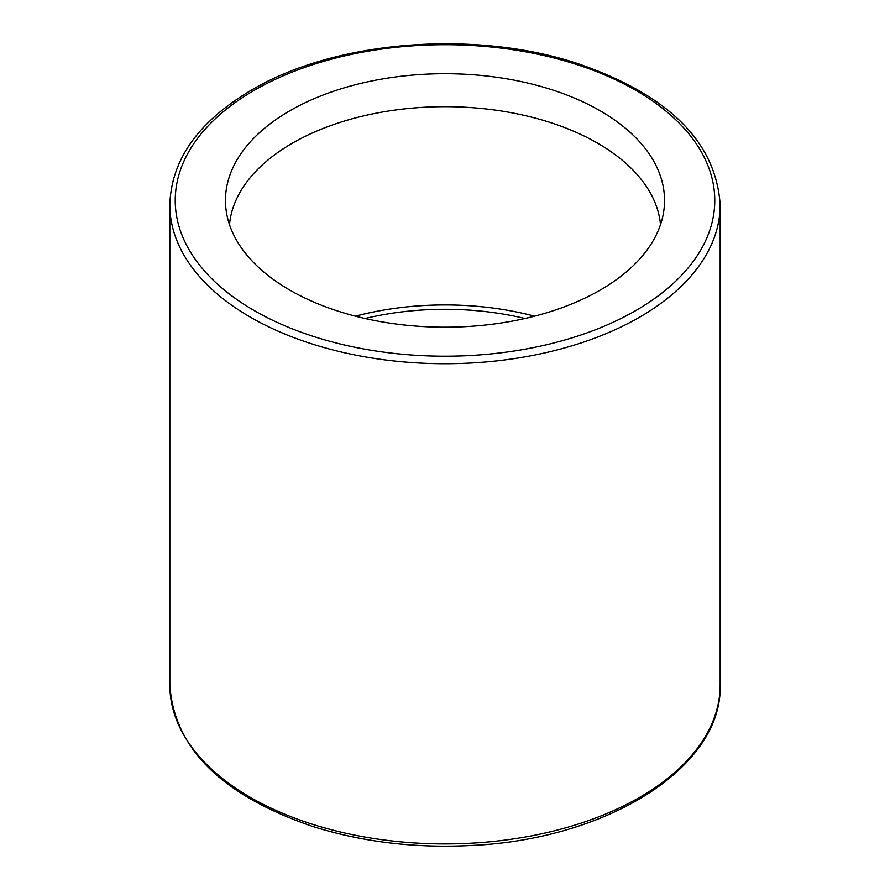 <?xml version="1.0" encoding="UTF-8"?>
<svg xmlns="http://www.w3.org/2000/svg" width="890" height="890" viewBox="0 0 890 890"><rect width="100%" height="100%" fill="white"/><g stroke="black" fill="none" stroke-linecap="round" stroke-linejoin="round"><path stroke-width="1.33" d="M289.762 110.827A219.53 126.747 0 0 0 227.64 218.261A219.53 126.747 0 0 0 445 327.197A219.53 126.747 0 0 0 662.36 218.261A219.53 126.747 0 0 0 543.089 87.064A219.53 126.747 0 0 0 289.762 110.827M534.567 316.173A215.814 124.6 0 0 0 355.433 316.173M524.933 318.498A208.26 120.239 0 0 0 365.067 318.498M720.166 685.044C722.669 767.469 607.069 839.726 470.499 845.5C414.584 848.315 361.941 841.951 312.579 826.41C221.61 795.248 174.028 748.123 169.834 685.044A275.166 158.865 0 0 0 445 843.909A275.166 158.865 0 0 0 720.166 685.044L720.166 204.856C715.972 141.777 668.39 94.651 577.421 63.49C474.292 29.303 334.684 40.584 251.547 90.057C198.481 121.385 171.236 159.655 169.834 204.856A275.166 158.865 0 0 0 445 363.721A275.166 158.865 0 0 0 720.166 204.856M254.24 90.324A269.77 155.75 0 0 0 375.18 350.894A269.77 155.75 0 0 0 705.581 160.144A269.77 155.75 0 0 0 254.24 90.324M660.502 224.614A215.814 124.6 0 0 0 522.219 114.932A215.814 124.6 0 0 0 292.398 143.179A215.814 124.6 0 0 0 229.498 224.614M169.834 685.044L169.834 204.856"/></g></svg>
